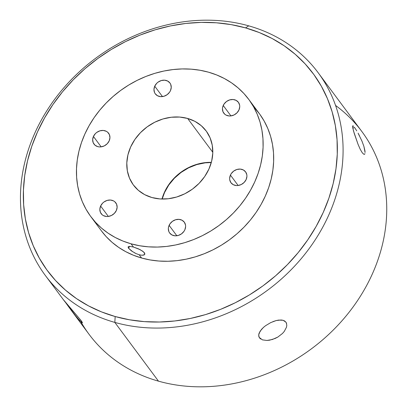 <?xml version="1.0" encoding="UTF-8"?>
<svg xmlns="http://www.w3.org/2000/svg" width="407" height="407" viewBox="0 0 407 407"><rect width="100%" height="100%" fill="white"/><g stroke="black" fill="none" stroke-linecap="round" stroke-linejoin="round"><path stroke-width="0.61" d="M45.355 275.488A169.953 144.358 143.4 0 1 60.272 92.063A169.953 144.358 143.4 0 1 248.728 25.845A169.953 144.358 143.4 0 1 318.193 72.761A169.953 144.358 143.4 0 1 303.276 256.186A169.953 144.358 143.4 0 1 114.825 322.405A169.953 144.358 -36.6 0 0 328.541 215.522A169.953 144.358 -36.6 0 0 248.728 25.845L245.513 27.88A165.425 140.507 143.4 0 1 323.204 212.5A165.425 140.507 143.4 0 1 115.181 316.534L114.825 322.405A169.953 144.358 143.4 0 1 45.355 275.488L64.581 301.297L81.268 320.747L82.397 322.548L82.362 322.827L81.939 322.659L77.091 317.745L65.379 302.289M63.075 299.323L81.268 320.747L82.362 322.827L80.047 321.001L73.55 313.37M260.724 339.036L259.508 337.891L258.827 336.487L258.699 334.869L260.083 331.232L263.41 327.447L265.644 325.651L270.792 322.573L276.195 320.558L278.749 320.075L283.084 320.294L284.717 321.011L286.233 322.619L286.808 325.295L286.472 327.233L284.279 331.41L282.489 333.46L277.849 337.052L272.385 339.499L266.951 340.456L262.408 339.865L259.188 337.393L258.699 334.869L259.127 333.099L261.538 329.324L263.955 326.974M364.565 154.278L363.985 154.365L364.565 154.278L364.937 153.632L364.565 154.278L363.985 154.365L362.332 152.874L360.271 149.374L358.084 144.414L353.525 131.039L352.559 126.429L352.681 125.885L353.19 125.961M364.947 150.829L365.069 152.472L363.914 146.423L364.947 150.829M361.96 141.102L363.914 146.423L361.96 141.102L358.074 133.135L359.417 135.663M356.771 130.881L354.522 127.452L356.771 130.881M352.798 128.159L354.522 127.452L352.798 128.159M335.566 105.449A169.953 144.358 143.4 0 1 359.498 297.614A169.953 144.358 143.4 0 1 158.476 381.156A169.953 144.358 -36.6 0 0 346.932 314.937A169.953 144.358 -36.6 0 0 361.848 131.512L318.193 72.761M101.389 230.835L106.146 236.584L112.052 242.313L118.62 247.359L125.783 251.689L133.465 255.25L141.605 258.013L139.194 254.767L135.989 253.566L131.502 250.956L128.627 248.321L128.103 247.064L128.307 246.662L129.624 246.352L133.46 247.049L138.37 248.819L142.638 251.165L144.363 252.757L144.765 253.48L144.577 254.64L142.012 255.265L139.194 254.767L141.605 258.013A98.346 83.537 -36.6 0 0 250.656 219.688A98.346 83.537 -36.6 0 0 259.29 113.548L248.733 99.344A98.346 83.537 143.4 0 1 240.099 205.484A98.346 83.537 143.4 0 1 131.049 243.803L133.46 247.049L139.947 249.562L143.64 251.974L144.836 254.121L144.002 255.021L142.012 255.265M132.88 251.882L128.627 248.321L129.518 246.352L128.627 248.321L128.215 247.624M230.418 175.096A9.112 7.738 143.4 0 1 237.698 169.271A9.112 7.738 143.4 0 1 245.594 171.886A9.112 7.738 143.4 0 1 246.149 179.538L246.927 176.328L246.82 174.745L245.64 171.942L243.335 169.953L240.267 169.088L236.894 169.475L233.735 171.057L231.268 173.591L230.418 175.096L229.64 178.307L229.746 179.889L230.927 182.692L233.231 184.681L236.299 185.546L237.978 185.511L241.31 184.508L244.18 182.407L246.149 179.538A9.112 7.738 143.4 0 1 238.868 185.363A9.112 7.738 143.4 0 1 230.973 182.748A9.112 7.738 143.4 0 1 230.418 175.096L238.136 185.49L230.418 175.096M100.621 206.044A9.112 7.738 143.4 0 1 107.906 200.219A9.112 7.738 143.4 0 1 115.802 202.834A9.112 7.738 143.4 0 1 116.356 210.485L117.13 207.275L116.59 204.212L114.815 201.77L113.543 200.9L110.475 200.035L107.102 200.422L103.943 202.004L102.595 203.174L100.621 206.044L99.847 209.254L100.387 212.317L102.162 214.759L103.434 215.629L106.502 216.493L108.186 216.458L111.513 215.456L114.382 213.354L116.356 210.485A9.112 7.738 143.4 0 1 109.071 216.31A9.112 7.738 143.4 0 1 101.175 213.695A9.112 7.738 143.4 0 1 100.621 206.044L108.343 216.438L100.621 206.044M154.736 86.192A9.112 7.738 143.4 0 1 162.022 80.362A9.112 7.738 143.4 0 1 169.917 82.977A9.112 7.738 143.4 0 1 170.472 90.629L171.245 87.419L170.706 84.361L169.958 83.033L167.659 81.049L164.591 80.184L161.218 80.571L158.058 82.148L156.71 83.318L154.736 86.192L153.963 89.403L154.502 92.46L155.25 93.788L157.55 95.772L160.617 96.637L163.99 96.25L167.15 94.673L169.622 92.14L170.472 90.629A9.112 7.738 143.4 0 1 163.187 96.459A9.112 7.738 143.4 0 1 155.291 93.844A9.112 7.738 143.4 0 1 154.736 86.192L162.459 96.581L154.736 86.192M223.229 105.51A9.112 7.738 143.4 0 1 230.515 99.684A9.112 7.738 143.4 0 1 238.405 102.299A9.112 7.738 143.4 0 1 238.965 109.951L239.738 106.741L239.631 105.159L238.451 102.355L236.152 100.366L233.079 99.501L229.711 99.888L226.546 101.47L224.079 104.004L222.68 107.102L222.456 108.72L222.995 111.783L224.771 114.225L226.043 115.095L229.11 115.959L230.789 115.924L234.122 114.922L236.991 112.82L238.965 109.951A9.112 7.738 143.4 0 1 231.68 115.776A9.112 7.738 143.4 0 1 223.784 113.161A9.112 7.738 143.4 0 1 223.229 105.51L230.952 115.903L223.229 105.51M93.432 136.457A9.112 7.738 143.4 0 1 100.717 130.632A9.112 7.738 143.4 0 1 108.613 133.247A9.112 7.738 143.4 0 1 109.168 140.898L109.941 137.688L109.402 134.625L107.626 132.183L106.354 131.313L103.286 130.449L99.913 130.835L96.754 132.417L95.406 133.588L93.432 136.457L92.659 139.667L93.203 142.73L94.973 145.172L97.711 146.627L99.318 146.907L100.997 146.871L104.324 145.869L107.194 143.768L109.168 140.898A9.112 7.738 143.4 0 1 101.882 146.724A9.112 7.738 143.4 0 1 93.986 144.109A9.112 7.738 143.4 0 1 93.432 136.457L101.155 146.851L93.432 136.457M169.114 225.366A9.112 7.738 143.4 0 1 176.394 219.536A9.112 7.738 143.4 0 1 184.29 222.151A9.112 7.738 143.4 0 1 184.844 229.802L185.623 226.592L185.516 225.015L184.335 222.207L182.036 220.223L178.963 219.358L175.595 219.744L172.431 221.322L169.963 223.855L168.564 226.958L168.34 228.576L168.88 231.634L169.627 232.962L171.927 234.946L174.995 235.811L178.368 235.424L181.527 233.847L183.995 231.313L184.844 229.802A9.112 7.738 143.4 0 1 177.564 235.633A9.112 7.738 143.4 0 1 169.668 233.018A9.112 7.738 143.4 0 1 169.114 225.366L176.831 235.755L169.114 225.366M211.34 162.362A45.319 38.497 -36.6 0 0 161.986 199.038L164.392 192.363L168.625 184.864L174.206 178.073L180.906 172.258L188.482 167.638L196.632 164.392L205.047 162.647L211.34 162.362M187.647 118.457L212.805 152.315L187.647 118.457L179.665 117.063L171.311 117.241L162.892 118.986L154.741 122.232L147.171 126.852L140.466 132.667L134.89 139.453L130.652 146.958L127.925 154.884L126.801 162.932L127.33 170.787L129.492 178.149L133.201 184.742L138.319 190.303L144.648 194.627L151.938 197.537A45.319 38.497 143.4 0 1 133.415 185.027A45.319 38.497 143.4 0 1 137.393 136.116A45.319 38.497 143.4 0 1 187.647 118.457A45.319 38.497 143.4 0 1 206.171 130.968A45.319 38.497 143.4 0 1 202.193 179.879A45.319 38.497 143.4 0 1 151.938 197.537L159.915 198.931L168.274 198.753L176.689 197.008L184.844 193.763L192.414 189.143L199.12 183.328L204.696 176.541L208.928 169.037L211.66 161.111L212.785 153.063L212.251 145.207L210.093 137.846L206.38 131.252L201.267 125.692L194.938 121.367L187.647 118.457M144.836 254.121L144.577 254.64M128.307 246.662L128.103 247.064L128.307 246.662L129.624 246.352L133.46 247.049L131.049 243.803A98.346 83.537 143.4 0 1 90.853 216.651A98.346 83.537 143.4 0 1 99.481 110.511A98.346 83.537 143.4 0 1 208.537 72.192L216.672 74.954L224.359 78.515L231.522 82.84L238.085 87.892L243.997 93.615L249.191 99.964L253.617 106.868L257.239 114.265L260.022 122.08L261.93 130.245L262.958 138.675L263.085 147.293L262.312 156.013L260.648 164.754L258.109 173.428L254.721 181.954L250.514 190.247L245.533 198.234L239.82 205.83L233.43 212.968L226.429 219.571L218.885 225.585L210.867 230.952L202.452 235.612L193.722 239.525L184.763 242.653L175.661 244.963L166.499 246.439L157.372 247.064L148.362 246.825L139.56 245.736L131.049 243.803L122.909 241.041L115.227 237.479L108.064 233.155L101.496 228.103L95.589 222.38L90.395 216.031L85.963 209.127L82.341 201.73L79.563 193.915L77.651 185.75L76.628 177.32L76.501 168.702L77.274 159.982L78.938 151.241L81.476 142.567L84.865 134.04L89.067 125.748L94.053 117.76L99.766 110.165L106.156 103.027L113.156 96.423L120.701 90.41L128.719 85.043L137.134 80.383L145.864 76.47L154.823 73.341L163.924 71.032L173.087 69.556L182.214 68.931L191.219 69.165L200.025 70.258L208.537 72.192A98.346 83.537 143.4 0 1 248.733 99.344M114.825 322.405L158.476 381.156L114.825 322.405L115.181 316.534L101.496 311.889L88.563 305.896L76.521 298.621L65.476 290.125L55.535 280.494L46.8 269.821L39.352 258.206L33.257 245.767L28.582 232.616L25.366 218.885L23.647 204.701L23.433 190.206L24.73 175.539L27.528 160.841L31.797 146.25L37.495 131.909L44.572 117.959L52.956 104.528L62.561 91.748L73.306 79.747L85.083 68.63L97.777 58.516L111.264 49.496L125.417 41.656L140.1 35.073L155.169 29.813L170.477 25.926L185.887 23.443L201.241 22.395L216.392 22.792L231.196 24.623L245.513 27.88L259.203 32.524L272.13 38.512L284.178 45.788L295.223 54.284L305.158 63.914L313.899 74.588L321.347 86.203L327.442 98.642L332.117 111.793L335.332 125.524L337.052 139.708L337.266 154.202L335.968 168.869L333.17 183.567L328.902 198.158L323.204 212.5L316.127 226.455L307.743 239.881L298.133 252.661L287.388 264.662L275.615 275.778L262.922 285.892L249.435 294.912L235.282 302.752L220.599 309.335L205.53 314.596L190.217 318.483L174.812 320.965L159.458 322.013L144.302 321.622L129.497 319.785L115.181 316.534A165.425 140.507 143.4 0 1 37.495 131.909A165.425 140.507 143.4 0 1 245.513 27.88L248.728 25.845A169.953 144.358 -36.6 0 0 35.007 132.728A169.953 144.358 -36.6 0 0 114.825 322.405M353.673 126.409L353.057 125.88M363.985 154.365L362.332 152.874L360.271 149.374L358.084 144.414L354.222 133.384L352.671 127.498L352.681 125.885M286.472 327.233L284.279 331.41L282.489 333.46L277.849 337.052L275.163 338.451L269.602 340.176L266.951 340.456L262.408 339.865M272.899 321.642L276.195 320.558L281.069 319.983L283.084 320.294L285.912 322.115L286.62 323.56M162.179 199.043A45.319 38.497 143.4 0 1 211.289 162.551L205.189 162.841L196.774 164.586L188.624 167.832L181.049 172.451L174.349 178.266L168.768 185.053L164.535 192.557L162.179 199.043M80.896 321.82A169.953 144.358 -36.6 0 0 89.006 334.239A169.953 144.358 -36.6 0 0 158.476 381.156A169.953 144.358 143.4 0 1 80.896 321.82M71.718 310.963L66.712 304.121M82.397 322.548L82.362 322.827M90.853 216.651L101.409 230.861A98.346 83.537 -36.6 0 0 141.605 258.013L150.117 259.946L158.918 261.035L167.928 261.269L177.055 260.648L186.218 259.173L195.319 256.858L204.278 253.729L213.009 249.817L221.423 245.156L229.441 239.794L236.986 233.781L243.986 227.172L250.376 220.039L256.089 212.439L261.07 204.456L265.278 196.159L268.666 187.637L271.204 178.963L272.868 170.223L273.641 161.503L273.514 152.884L272.487 144.454L270.579 136.289L267.796 128.47L264.174 121.072L259.747 114.169L254.553 107.824M135.989 253.566L134.396 252.772M89.006 334.239L70.986 309.986"/></g></svg>
